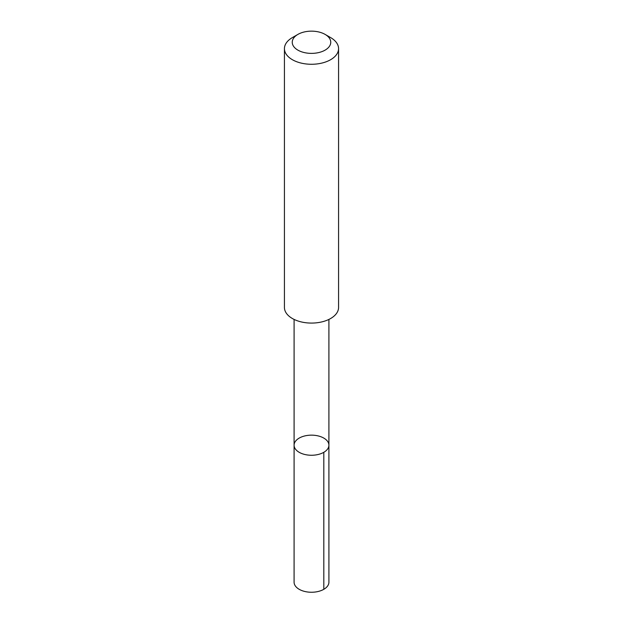 <?xml version="1.0" encoding="UTF-8"?>
<svg xmlns="http://www.w3.org/2000/svg" width="623" height="623" viewBox="0 0 623 623"><rect width="100%" height="100%" fill="white"/><g stroke="black" fill="none" stroke-linecap="round" stroke-linejoin="round"><path stroke-width="0.93" d="M326.179 439.799A17.405 10.054 180 0 1 328.905 445.204A17.405 10.054 180 0 1 311.5 455.257A17.405 10.054 180 0 1 294.095 445.204A17.405 10.054 180 0 1 306.625 435.555A17.405 10.054 180 0 1 326.179 439.799M294.087 582.201A17.413 10.054 0 0 0 296.821 587.606A17.413 10.054 0 0 0 316.375 591.85A17.413 10.054 0 0 0 328.913 582.201L328.905 445.204A17.405 10.054 180 0 1 311.5 455.257A17.405 10.054 180 0 1 294.095 445.204L294.087 582.201M297.887 34.405L292.358 37.598A27.069 15.63 0 0 0 284.431 48.649L284.431 307.451A27.069 15.63 0 0 0 288.675 315.853A27.069 15.63 0 0 0 319.077 322.457A27.069 15.63 0 0 0 338.569 307.451L338.569 48.649A27.069 15.63 0 0 0 330.642 37.598L325.113 34.405A19.251 11.113 0 0 0 297.887 34.405A19.251 11.113 0 0 0 295.263 48.244A19.251 11.113 0 0 0 323.555 50.93A19.251 11.113 0 0 0 325.113 34.405M284.431 48.649A27.069 15.63 0 0 0 288.675 57.043A27.069 15.63 0 0 0 319.077 63.647A27.069 15.63 0 0 0 338.569 48.649M323.812 452.314L323.812 589.311M294.095 319.42L294.095 445.204M328.905 319.42L328.905 445.204"/></g></svg>

